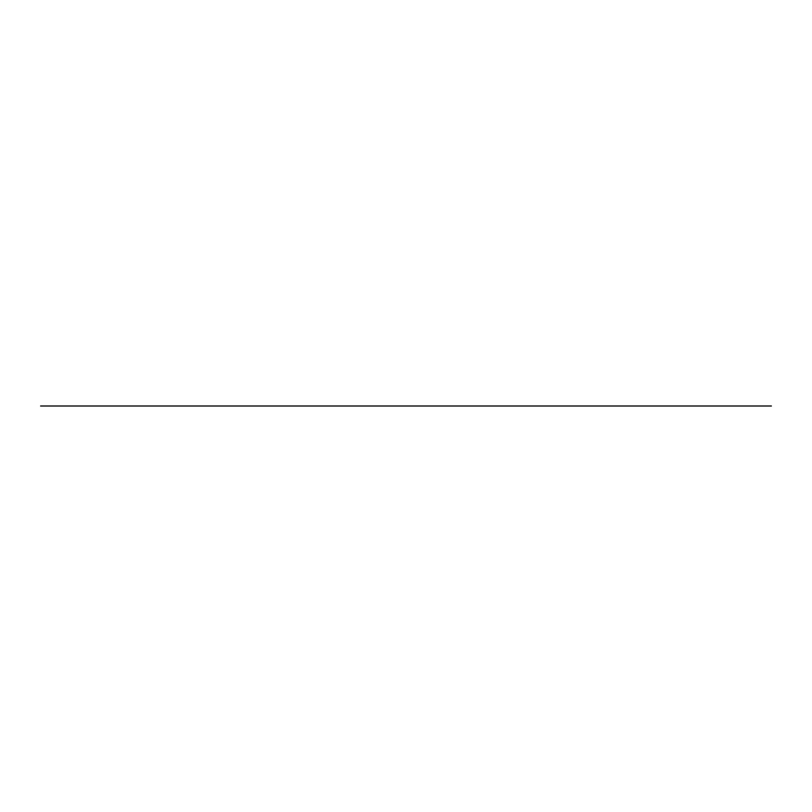 <?xml version="1.0" encoding="UTF-8"?>
<svg xmlns="http://www.w3.org/2000/svg" width="812" height="812" viewBox="0 0 812 812"><rect width="100%" height="100%" fill="white"/><g stroke="black" fill="none" stroke-linecap="round" stroke-linejoin="round"><path stroke-width="1.22" d="M199.468 406L644.302 406L199.468 406M40.6 406L771.4 406M135.919 406L88.264 406M167.698 406L644.302 406"/></g></svg>
